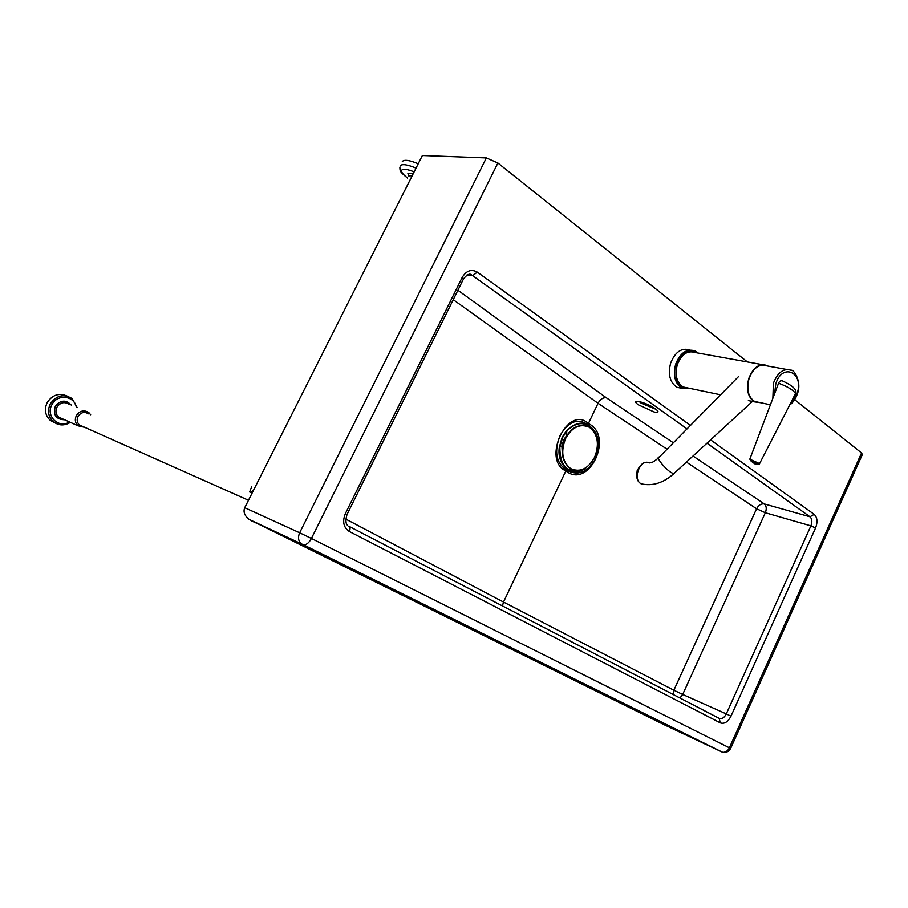 <?xml version="1.0" encoding="UTF-8"?>
<svg xmlns="http://www.w3.org/2000/svg" width="908" height="908" viewBox="0 0 908 908"><rect width="100%" height="100%" fill="white"/><g stroke="black" fill="none" stroke-linecap="round" stroke-linejoin="round"><path stroke-width="1.36" d="M84.83 427.384L78.065 425.807C75.16 422.969 74.581 419.575 76.351 415.614C79.802 410.677 83.956 409.644 88.791 412.538L90.664 414.752M82.673 426.419L79.473 424.989C77.021 422.606 76.533 419.746 78.009 416.42C80.925 412.255 84.41 411.392 88.485 413.832M77.191 407.635L72.107 398.544C63.594 393.55 56.319 395.343 50.28 403.924C47.216 410.779 48.203 416.693 53.277 421.687C58.645 425.716 64.343 425.943 70.37 422.368M54.877 422.856L50.167 420.256C45.116 415.296 44.117 409.394 47.182 402.573C52.414 394.753 59.111 392.608 67.283 396.126M69.485 421.97C58.782 428.973 45.309 415.955 51.904 404.707C57.17 393.595 74.649 395.582 76.295 407.261M396.875 591.426L397.727 591.449M387.637 586.852L387.126 586.205M253.786 489.741L251.164 492.624L249.643 491.966L251.618 486.836M402.289 161.635L402.38 161.454C404.242 159.399 409.519 160.16 418.225 163.746M249.643 491.966L251.164 492.624M587.692 424.535C598.61 431.981 601.21 443.41 595.512 458.835C587.328 472.739 577.545 476.405 566.161 469.822C556.082 462.91 554.016 451.537 559.952 435.704C568.34 421.562 577.59 417.839 587.692 424.535L588.384 423.559C567.988 404.094 541.213 459.993 565.866 470.911L503.497 602.038L345.778 519.092M794.682 399.645L861.556 452.967L729.396 747.806L311.41 538.455L497.89 162.986L747.409 361.951M453.24 299.674L598.031 403.288L588.384 423.559C614.512 435.658 588.974 489.752 565.866 470.911L566.161 469.822M502.453 605.931L503.497 602.038L673.872 690.228L673.066 694.438M348.933 526.299C350.284 527.173 350.409 528.899 349.308 531.475L720.316 722.87C724.368 724.209 727.921 721.974 730.997 716.162L815.554 527.991L810.901 525.857L765.33 512.748C766.806 508.866 766.465 505.926 764.332 503.929C761.154 503.509 758.577 505.132 756.58 508.775L673.872 690.228L682.691 694.45L765.33 512.748L756.58 508.775L686.414 462.081M667.051 449.21L598.031 403.288C600.267 399.282 603.014 397.432 606.26 397.727L457.904 290.254M722.473 752.21L663.884 724.607L249.098 519.399C244.547 515.687 243.083 511.794 244.717 507.72L422.379 155.518L486.348 157.924L299.663 532.78L311.41 538.455C309.219 542.496 306.722 544.675 303.896 545.004L722.711 752.335C725.571 752.437 727.807 750.927 729.396 747.806L730.634 748.476M497.89 162.986L486.348 157.924M862.271 454.704L861.556 452.967M589.894 427.679L588.883 427.066C579.792 423.389 572.029 427.214 565.605 438.519C560.565 451.616 562.188 461.604 570.496 468.471L570.803 468.664C580.121 472.693 588.043 468.925 594.547 457.36C599.507 444.579 597.963 434.694 589.894 427.679M585.774 425.863C577.443 424.32 570.576 428.497 565.196 438.416C560.111 451.73 561.836 461.775 570.394 468.539L573.481 469.867M562.926 445.034L562.086 444.806M564.436 440.153L563.652 439.937M567.625 434.251L563.766 439.676L561.893 445.976L562.302 453.33M592.981 430.483C585.365 421.221 576.648 421.391 566.819 430.971L562.699 437.372L559.827 446.997C559.839 466.031 567.25 473.567 582.039 469.629M595.761 435.193C588.815 420.869 579.066 419.337 566.501 430.585L562.302 437.123L559.362 446.94C556.082 466.678 573.947 479.288 586.863 467.03M760.28 402.653L754.491 401.869C747.908 397.364 746.024 389.521 748.828 378.352C753.22 367.434 759.224 363.143 766.84 365.459L767.952 366.083M687.697 387.932L683.225 387.001C676.653 382.654 674.689 375.186 677.323 364.607C681.522 354.268 687.413 350.227 694.983 352.486L762.345 364.641M698.002 353.03L694.881 350.874C686.664 348.422 680.274 352.815 675.711 364.04C672.839 375.526 674.973 383.641 682.112 388.363L690.682 388.556M681.931 388.329L677.062 387.307C669.934 382.597 667.8 374.516 670.649 363.064C675.2 351.884 681.579 347.514 689.796 349.955M689.819 388.374C678.276 388.476 673.94 380.475 676.8 364.369C681.965 352.361 688.741 348.524 697.128 352.871M759.054 402.403L754.639 401.472C748.192 397.068 746.342 389.396 749.089 378.466C753.39 367.797 759.258 363.586 766.715 365.856L786.737 369.477M674.678 472.864L673.713 473.772L671.069 472.489C664.452 468.312 655.043 456.111 659.219 457.167L738.692 376.4M644.544 484.52L640.821 483.635C632.127 478.754 640.673 458.109 649.334 462.944C651.694 462.115 651.195 463.863 658.3 458.097M673.713 473.772C663.317 483.022 652.455 486.382 641.139 483.828L641.139 483.828C638.665 482.42 637.246 480.241 636.86 477.302C635.657 468.471 643.148 462.308 644.657 462.774M636.712 474.975L637.189 470.526L639.709 466.36M754.957 463.931L759.44 464.249L758.259 463.023L749.815 459.176L751.2 461.219L755.581 463.216L754.957 463.931L751.2 461.219M793.138 398.169L794.727 395.105M795.51 393.607C797.349 390.088 793.172 385.934 782.968 381.122C781.028 380.248 779.563 380.929 778.576 383.187C787.747 386.649 793.388 390.111 795.51 393.607L759.36 464.056M749.815 459.176L778.576 383.187M62.368 418.781L58.634 417.113C55.774 414.332 55.195 411.029 56.92 407.193C60.291 402.392 64.355 401.404 69.11 404.23M71.38 405.195C65.921 399.441 60.564 399.849 55.297 406.409C52.925 414.979 56.024 419.439 64.616 419.791M408.589 175.857L412.209 175.675M413.185 173.734L407.908 173.53L408.668 175.721M416.034 168.094C407.329 164.507 402.051 163.724 400.201 165.755L400.053 166.107M407.533 177.945C402.936 174.461 400.984 171.873 401.688 170.193C403.129 168.57 407.272 169.126 414.139 171.85M561.961 437.86L559.317 447.326M655.78 409.224L641.161 403.197L639.311 401.597M655.315 408.77C646.155 402.062 628.62 398.101 638.574 404.911L654.214 412.028C658.879 412.913 659.253 411.823 655.315 408.77M720.316 722.87L719.181 718.353L349.137 526.402M730.997 716.162L726.298 713.904C724.244 717.774 721.871 719.261 719.181 718.353M346.924 514.722L345.324 513.712C342.202 521.623 343.53 527.548 349.308 531.475M815.554 527.991C817.824 521.952 817.359 517.412 814.181 514.359L809.97 516.777C812.104 518.808 812.41 521.828 810.901 525.857L726.298 713.904L682.691 694.45L679.933 698.002M463.352 279.244L462.183 277.451L345.324 513.712M466.973 274.999L472.659 275.692L477.279 272.128C471.365 268.836 466.337 270.618 462.183 277.451M814.181 514.359L710.589 439.869M690.466 425.409L477.279 272.128M467.245 274.897L472.659 275.692L687.027 428.905M706.991 443.172L809.97 516.777L764.332 503.929L693.02 456.02M673.35 442.798L606.26 397.727M244.717 507.72L299.663 532.78C297.813 537.059 298.221 540.657 300.889 543.597L251.698 520.965M789.506 405.161C793.081 402.619 795.726 398.805 797.417 393.72C802.207 381.689 793.547 369.079 791.152 370.271C783.683 367.99 777.77 372.28 773.423 383.153L772.867 398.26M774.581 393.72L775.784 383.88C782.299 362.088 804.511 372.643 797.111 393.539L790.13 403.958M50.167 420.256L53.277 421.687M62.402 418.792L78.065 425.807M79.473 424.989L248.474 500.263M399.883 167.526C400.167 171.555 399.304 171.056 407.476 178.082M656.541 409.712L655.065 408.679C649.731 404.548 636.043 399.713 636.61 401.881L638.767 401.415M467.87 274.579L471.729 275.147C469.969 273.092 467.245 274.318 463.568 278.801L346.958 514.643C345.426 520.341 345.664 523.95 347.696 525.448M565.798 432.231L566.422 431.572M249.098 519.399L303.896 545.004L722.711 752.335C726.252 752.845 728.897 751.552 730.645 748.442L862.555 454.079M559.827 446.997L561.893 445.976M566.467 435.488L566.819 430.971M754.639 401.472L770.404 404.764M677.062 387.307L682.112 388.363M683.225 387.001L720.6 394.798M748.351 400.587L754.491 401.869M673.691 473.76L752.993 400.916"/></g></svg>
